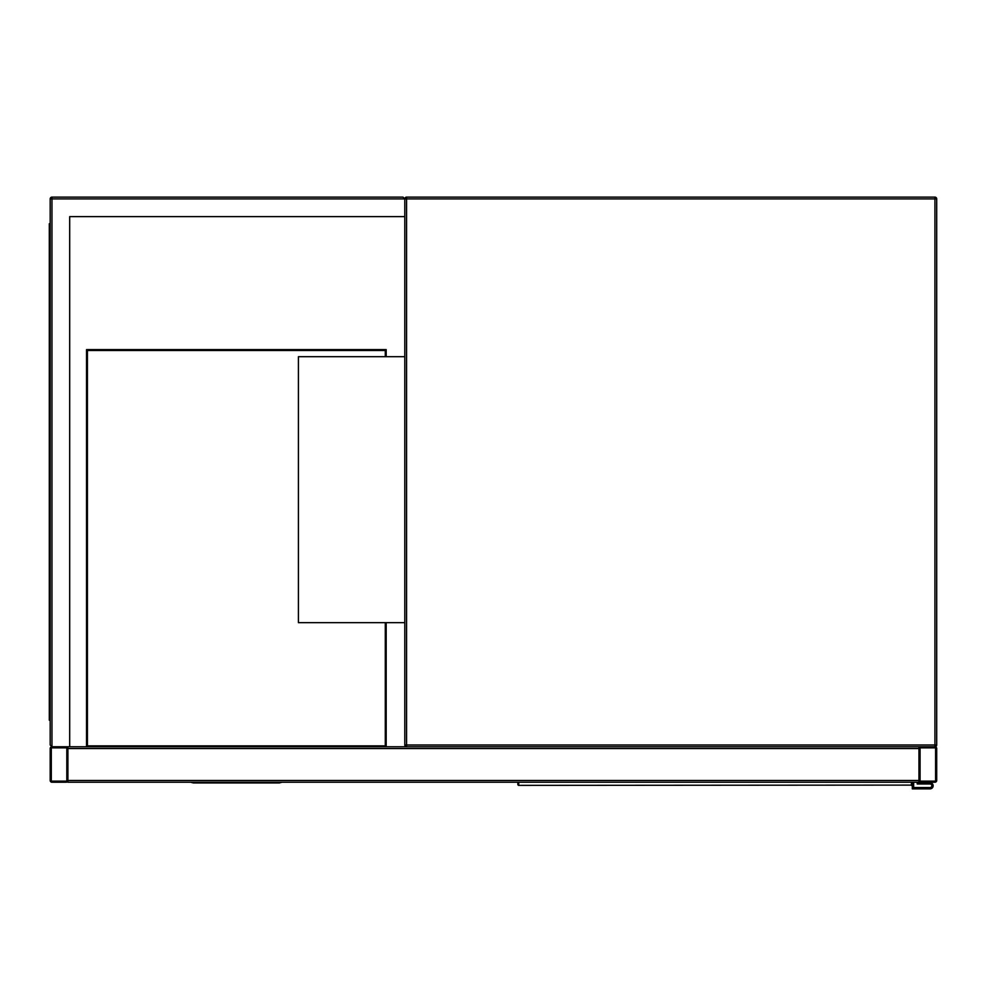 <?xml version="1.0" encoding="UTF-8"?>
<svg xmlns="http://www.w3.org/2000/svg" width="986" height="986" viewBox="0 0 986 986"><rect width="100%" height="100%" fill="white"/><g stroke="black" fill="none" stroke-linecap="round" stroke-linejoin="round"><path stroke-width="1.48" d="M69.686 746.759L918.964 746.759L918.964 780.456A1.775 1.775 0 0 0 920.739 782.231L934.925 782.231A1.775 1.775 0 0 0 936.7 780.456L936.7 748.534A1.775 1.775 0 0 0 934.925 746.759L406.565 746.759A1.775 1.775 0 0 1 404.79 744.997L404.79 198.901L403.015 197.126L51.962 197.126A1.775 1.775 0 0 0 50.187 198.901L50.187 744.997L51.962 746.759A1.775 1.775 0 0 0 50.187 748.534L50.187 780.456A1.775 1.775 0 0 0 51.962 782.231L66.148 782.231A1.775 1.775 0 0 0 67.911 780.456L67.911 748.534A1.775 1.775 0 0 0 66.148 746.759L51.962 746.759L69.686 746.759L69.686 216.624L404.79 216.624M403.015 197.126L404.79 198.901A1.775 1.775 0 0 1 406.565 197.126A1.775 1.775 0 0 0 404.79 198.901L406.565 198.901L406.565 197.126L934.925 197.126A1.775 1.775 0 0 1 936.7 198.901L936.7 744.997L934.925 744.997L934.925 198.901L406.565 198.901L406.565 744.997L934.925 744.997L934.925 746.759A1.775 1.775 0 0 0 936.7 744.997A1.775 1.775 0 0 1 934.925 746.759L920.739 746.759A1.775 1.775 0 0 0 918.964 748.534L918.964 782.231L67.911 782.231L67.911 746.759M404.79 356.698L298.413 356.698L298.413 622.647L404.79 622.647M66.148 781.122A0.666 0.666 0 0 0 66.814 780.456L66.814 748.534A0.666 0.666 0 0 0 66.148 747.869L51.962 747.869A0.666 0.666 0 0 0 51.297 748.534L51.297 780.456A0.666 0.666 0 0 0 51.962 781.122L66.148 781.122M920.074 780.456A0.666 0.666 0 0 0 920.739 781.122L934.925 781.122A0.666 0.666 0 0 0 935.591 780.456L935.591 748.534A0.666 0.666 0 0 0 934.925 747.869L920.739 747.869A0.666 0.666 0 0 0 920.074 748.534L920.074 780.456M190.705 782.231L193.355 782.946L279.346 782.946L282.008 782.231M69.686 216.624L403.903 216.624M51.962 197.126L51.962 746.759L50.187 744.997M50.187 243.222L49.3 243.222L49.3 720.174L50.187 720.174M50.187 700.664L49.3 700.664M50.187 223.723L49.3 223.723L49.3 243.222M86.534 746.759L86.534 349.611L386.179 349.611L386.179 356.698M386.179 622.647L386.179 746.759M385.292 622.647L385.292 745.872L87.421 745.872L87.421 350.498L385.292 350.498L385.292 356.698M518.71 782.231L518.772 785.374L911.434 785.102A0.887 0.826 0 0 0 912.321 784.289L912.247 784.486M517.896 784.486L517.823 782.231M912.321 784.19L912.321 782.231L911.372 785.374A0.887 0.875 -90 0 0 912.235 784.634M518.71 785.102A0.887 0.826 180 0 1 517.823 784.289L518.772 785.374A0.887 0.875 90 0 1 517.909 784.634M913.652 782.231L913.652 787.543L930.057 787.543A1.775 1.775 0 0 0 931.819 785.768A1.775 1.775 0 0 0 930.057 783.993L917.202 783.993L917.202 782.231M912.321 783.55L912.321 788.874L930.057 788.874A3.106 3.106 0 0 0 933.15 785.768A3.106 3.106 0 0 0 930.057 782.662L918.521 782.231M930.057 782.662L918.521 782.662M912.321 788.874L930.057 788.874M930.057 787.543A1.775 1.775 0 0 0 931.819 785.768A1.775 1.775 0 0 0 930.057 783.993M936.7 198.901A1.775 1.775 0 0 0 934.925 197.126L934.925 198.901L936.7 198.901M406.565 746.759L406.565 744.997L404.79 744.997M918.964 780.456L67.911 780.456M918.964 748.534L67.911 748.534M50.187 198.901L404.79 198.901M49.3 232.585L50.187 232.585M50.187 711.3L49.3 711.3M911.434 785.102L911.434 782.231"/></g></svg>
